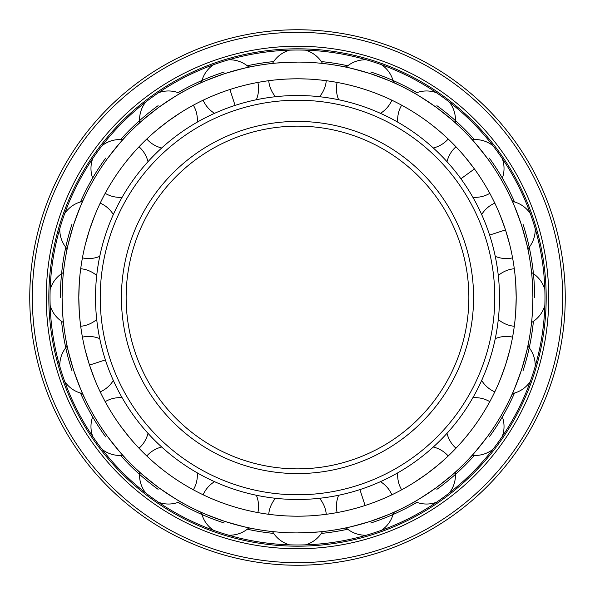 <?xml version="1.0" encoding="UTF-8"?>
<svg xmlns="http://www.w3.org/2000/svg" width="595" height="595" viewBox="0 0 595 595"><rect width="100%" height="100%" fill="white"/><g stroke="black" fill="none" stroke-linecap="round" stroke-linejoin="round"><path stroke-width="0.89" d="M500.417 379.06L505.497 365.085L509.61 350.79M505.125 366.2L502.173 374.56M300.892 78.83L307.496 79.031M298.906 78.808L296.094 78.808M301.137 516.17L297.5 516.2A218.7 218.7 0 0 0 516.2 297.5A218.7 218.7 0 0 0 297.5 78.8L293.863 78.83M296.094 516.192L298.906 516.192M319.485 498.29A28.902 28.902 0 0 1 326.276 514.296L326.372 514.281M307.474 515.969L302.253 516.148M425.098 475.115L417.787 480.143M401.565 489.856L401.655 489.804A28.902 28.902 0 0 1 397.735 472.869M413.726 482.761L426.05 474.431L437.779 465.283M433.309 447.024A28.902 28.902 0 0 1 448.206 455.978L448.28 455.911M434.038 468.339L426.979 473.754M465.283 437.779L468.339 434.038M480.143 417.787L482.761 413.726M472.869 397.735A28.902 28.902 0 0 1 489.804 401.655L489.856 401.565M508.375 355.46L505.497 365.085M516.192 298.675L515.969 307.541M514.281 326.372L514.296 326.276A28.902 28.902 0 0 1 498.29 319.485M515.694 312.36L516.2 297.5L515.694 282.64M515.969 287.459L516.2 297.5M505.854 231.038L508.375 239.54M509.61 244.21L505.497 229.915L500.417 215.94M481.667 214.542A28.902 28.902 0 0 1 494.795 203.14L494.75 203.051M502.173 220.44L505.125 228.8M482.761 181.274L480.143 177.213M460.917 178.775L474.431 168.95L465.283 157.221M447.024 161.691A28.902 28.902 0 0 1 455.978 146.794L455.911 146.72M468.339 160.962L473.739 168.006M437.779 129.717L434.038 126.661M417.787 114.857L413.726 112.239M397.735 122.131A28.902 28.902 0 0 1 401.655 105.196L401.565 105.144M379.06 94.583L374.56 92.827M355.46 86.625L350.79 85.39M338.637 99.744A28.902 28.902 0 0 1 337.127 82.422L337.03 82.407M350.79 509.61L355.46 508.375M337.03 512.593L337.127 512.578A28.902 28.902 0 0 1 338.637 495.256M374.56 502.173L379.06 500.417M343.627 528.345L342.237 528.613M370.246 521.384C353.504 526.211 344.17 528.62 342.237 528.613C343.932 528.68 353.274 526.27 370.246 521.384C386.624 515.448 395.593 511.916 397.155 510.77C395.816 511.819 386.847 515.359 370.246 521.384M397.155 510.77L393.6 512.399A28.902 28.902 0 0 1 381.484 530.286M296.094 532.904L297.5 532.904A235.404 235.404 0 0 0 532.904 297.5A235.404 235.404 0 0 0 297.5 62.096L276.593 63.025M298.906 62.096L297.5 62.096A235.404 235.404 0 0 0 62.096 297.5A235.404 235.404 0 0 0 297.5 532.904L318.407 531.975M326.372 531.127L322.49 531.573A28.902 28.902 0 0 1 305.443 544.849M435.867 487.945C421.438 497.71 413.309 502.887 411.465 503.482C413.101 503.013 421.238 497.837 435.867 487.945C449.612 477.242 457.049 471.106 458.18 469.537C457.235 470.95 449.798 477.086 435.867 487.945M458.18 469.537L455.301 472.185A28.902 28.902 0 0 1 449.314 492.943M470.504 457.146L469.537 458.18M487.945 435.867C477.242 449.612 471.106 457.049 469.537 458.18C470.95 457.235 477.086 449.798 487.945 435.867M521.384 370.246C526.211 353.504 528.62 344.17 528.613 342.237C528.68 343.932 526.27 353.274 521.384 370.246C515.448 386.624 511.916 395.593 510.77 397.155C511.819 395.816 515.359 386.847 521.384 370.246M528.613 342.237L527.839 346.067A28.902 28.902 0 0 1 535.195 366.379M511.365 395.868L510.77 397.155M532.904 297.5C532.324 314.911 531.737 324.535 531.127 326.372C531.714 324.773 532.302 315.149 532.904 297.5C532.324 280.089 531.737 270.465 531.127 268.628C531.714 270.227 532.302 279.851 532.904 297.5M531.127 268.628L531.573 272.51A28.902 28.902 0 0 1 544.849 289.557M521.384 224.754C526.211 241.496 528.62 250.83 528.613 252.763C528.68 251.068 526.27 241.726 521.384 224.754C515.448 208.376 511.916 199.407 510.77 197.845C511.819 199.184 515.359 208.153 521.384 224.754M510.77 197.845L512.399 201.4A28.902 28.902 0 0 1 530.286 213.516M487.945 159.133C477.242 145.388 471.106 137.951 469.537 136.82C470.95 137.765 477.086 145.202 487.945 159.133M469.537 136.82L472.185 139.699A28.902 28.902 0 0 1 492.943 145.686M449.314 102.057A28.902 28.902 0 0 1 455.301 122.815L458.18 125.463M435.867 107.055C449.612 117.758 457.049 123.894 458.18 125.463C457.235 124.05 449.798 117.914 435.867 107.055C421.438 97.29 413.309 92.113 411.465 91.518C413.101 91.987 421.238 97.163 435.867 107.055M370.246 73.616C353.504 68.789 344.17 66.38 342.237 66.387C343.932 66.32 353.274 68.73 370.246 73.616C386.624 79.552 395.593 83.084 397.155 84.23C395.816 83.181 386.847 79.641 370.246 73.616M342.237 66.387L346.067 67.161A28.902 28.902 0 0 1 366.379 59.805M282.64 79.306C264.187 81.076 264.187 81.076 282.64 79.306M287.526 79.031L292.747 78.852M294.108 516.17L287.504 515.969M282.64 515.694C264.187 513.924 264.187 513.924 282.64 515.694M297.5 516.2A218.7 218.7 0 0 1 78.8 297.5A218.7 218.7 0 0 1 297.5 78.8M244.21 85.39C262.298 81.374 262.298 81.374 244.21 85.39L239.54 86.625M220.44 92.827L215.94 94.583M169.902 119.885L177.213 114.857M181.274 112.239C197.235 102.823 197.235 102.823 181.274 112.239L168.95 120.569L157.221 129.717M160.962 126.661L168.021 121.246M129.717 157.221C141.989 143.335 141.989 143.335 129.717 157.221L126.661 160.962M114.857 177.213L112.239 181.274M89.875 228.8L92.827 220.44M94.583 215.94C101.961 198.938 101.961 198.938 94.583 215.94L89.503 229.915L85.39 244.21M86.625 239.54L89.503 229.915M78.808 296.325L79.031 287.459M79.306 282.64C81.076 264.187 81.076 264.187 79.306 282.64L78.8 297.5L79.306 312.36C81.076 330.813 81.076 330.813 79.306 312.36M79.031 307.541L78.808 298.675M89.146 363.962L86.625 355.46M85.39 350.79C81.374 332.702 81.374 332.702 85.39 350.79L89.503 365.085L94.583 379.06C101.961 396.062 101.961 396.062 94.583 379.06M92.827 374.56L89.875 366.2M112.239 413.726C102.823 397.765 102.823 397.765 112.239 413.726L114.857 417.787M120.569 426.05L129.717 437.779C141.989 451.664 141.989 451.664 129.717 437.779M126.661 434.038L121.261 426.994M157.221 465.283C143.335 453.011 143.335 453.011 157.221 465.283L160.962 468.339M177.213 480.143L181.274 482.761C197.235 492.177 197.235 492.177 181.274 482.761M215.94 500.417C198.938 493.039 198.938 493.039 215.94 500.417L220.44 502.173M239.54 508.375L244.21 509.61C262.298 513.626 262.298 513.626 244.21 509.61M268.628 63.873L272.51 63.427A28.902 28.902 0 0 1 289.557 50.151M251.373 66.655L252.763 66.387M224.754 73.616C241.496 68.789 250.83 66.38 252.763 66.387C251.068 66.32 241.726 68.73 224.754 73.616C208.376 79.552 199.407 83.084 197.845 84.23C199.184 83.181 208.153 79.641 224.754 73.616M197.845 84.23L201.4 82.601A28.902 28.902 0 0 1 213.516 64.714M159.133 107.055C173.562 97.29 181.691 92.113 183.535 91.518C181.899 91.987 173.762 97.163 159.133 107.055C145.388 117.758 137.951 123.894 136.82 125.463C137.765 124.05 145.202 117.914 159.133 107.055M136.82 125.463L139.699 122.815A28.902 28.902 0 0 1 145.686 102.057M124.496 137.854L125.463 136.82M107.055 159.133C117.758 145.388 123.894 137.951 125.463 136.82C124.05 137.765 117.914 145.202 107.055 159.133M83.635 199.132L84.23 197.845M73.616 224.754C79.552 208.376 83.084 199.407 84.23 197.845C83.181 199.184 79.641 208.153 73.616 224.754C68.789 241.496 66.38 250.83 66.387 252.763C66.32 251.068 68.73 241.726 73.616 224.754M66.387 252.763L67.161 248.933A28.902 28.902 0 0 1 59.805 228.621M62.096 297.5C62.676 280.089 63.263 270.465 63.873 268.628C63.286 270.227 62.698 279.851 62.096 297.5C62.676 314.911 63.263 324.535 63.873 326.372C63.286 324.773 62.698 315.149 62.096 297.5M63.873 326.372L63.427 322.49A28.902 28.902 0 0 1 50.151 305.443M73.616 370.246C68.789 353.504 66.38 344.17 66.387 342.237C66.32 343.932 68.73 353.274 73.616 370.246C79.552 386.624 83.084 395.593 84.23 397.155C83.181 395.816 79.641 386.847 73.616 370.246M84.23 397.155L82.601 393.6A28.902 28.902 0 0 1 64.714 381.484M107.055 435.867C117.758 449.612 123.894 457.049 125.463 458.18C124.05 457.235 117.914 449.798 107.055 435.867M125.463 458.18L122.815 455.301A28.902 28.902 0 0 1 102.057 449.314M145.686 492.943A28.902 28.902 0 0 1 139.699 472.185L136.82 469.537M159.133 487.945C145.388 477.242 137.951 471.106 136.82 469.537C137.765 470.95 145.202 477.086 159.133 487.945C173.562 497.71 181.691 502.887 183.535 503.482C181.899 503.013 173.762 497.837 159.133 487.945M224.754 521.384C208.376 515.448 199.407 511.916 197.845 510.77C199.184 511.819 208.153 515.359 224.754 521.384C241.496 526.211 250.83 528.62 252.763 528.613C251.068 528.68 241.726 526.27 224.754 521.384M252.763 528.613L248.933 527.839A28.902 28.902 0 0 1 228.621 535.195M273.678 533.418A237.122 237.122 0 0 1 247.26 529.238M224.226 523.012A237.122 237.122 0 0 1 178.106 502.366M158.121 489.335A237.122 237.122 0 0 1 120.644 455.443M105.665 436.879A237.122 237.122 0 0 1 80.489 393.064M71.988 370.774A237.122 237.122 0 0 1 61.583 321.322M60.378 297.5A237.122 237.122 0 0 1 71.988 224.226M80.489 201.936A237.122 237.122 0 0 1 105.665 158.121M120.644 139.557A237.122 237.122 0 0 1 158.121 105.665M178.106 92.634A237.122 237.122 0 0 1 224.226 71.988M247.26 65.762A237.122 237.122 0 0 1 273.678 61.583M321.322 533.418A237.122 237.122 0 0 0 347.74 529.238M370.774 523.012A237.122 237.122 0 0 0 416.894 502.366M436.879 489.335A237.122 237.122 0 0 0 474.356 455.443M489.335 436.879A237.122 237.122 0 0 0 514.511 393.064M523.012 370.774A237.122 237.122 0 0 0 533.418 321.322M534.622 297.5A237.122 237.122 0 0 0 523.012 224.226M514.511 201.936A237.122 237.122 0 0 0 489.335 158.121M474.356 139.557A237.122 237.122 0 0 0 436.879 105.665M416.894 92.634A237.122 237.122 0 0 0 370.774 71.988M347.74 65.762A237.122 237.122 0 0 0 321.322 61.583M297.5 544.975A247.475 247.475 0 0 0 544.975 297.5A247.475 247.475 0 0 0 297.5 50.025A247.475 247.475 0 0 0 50.025 297.5A247.475 247.475 0 0 0 297.5 544.975M297.5 546.188A248.688 248.688 0 0 1 48.812 297.5A248.688 248.688 0 0 1 297.5 48.812A248.688 248.688 0 0 1 546.188 297.5A248.688 248.688 0 0 1 297.5 546.188M297.5 548.754A251.254 251.254 0 0 0 548.754 297.5A251.254 251.254 0 0 0 297.5 46.246A251.254 251.254 0 0 0 46.246 297.5A251.254 251.254 0 0 0 297.5 548.754M297.5 565.25A267.75 267.75 0 0 0 565.25 297.5A267.75 267.75 0 0 0 297.5 29.75A267.75 267.75 0 0 0 29.75 297.5A267.75 267.75 0 0 0 297.5 565.25M297.5 499.488A201.988 201.988 0 0 1 95.512 297.5A201.988 201.988 0 0 1 297.5 95.512A201.988 201.988 0 0 1 499.488 297.5A201.988 201.988 0 0 1 297.5 499.488M297.5 494.78A197.28 197.28 0 0 0 494.78 297.5A197.28 197.28 0 0 0 297.5 100.22A197.28 197.28 0 0 0 100.22 297.5A197.28 197.28 0 0 0 297.5 494.78M297.5 468.86A171.36 171.36 0 0 1 126.14 297.5A171.36 171.36 0 0 1 297.5 126.14A171.36 171.36 0 0 1 468.86 297.5A171.36 171.36 0 0 1 297.5 468.86M365.085 505.497L359.916 489.603M505.497 229.915L489.603 235.084M229.915 89.503L235.084 105.397M89.503 365.085L105.397 359.916M297.5 562.677A265.177 265.177 0 0 0 562.677 297.5A265.177 265.177 0 0 0 297.5 32.323A265.177 265.177 0 0 0 32.323 297.5A265.177 265.177 0 0 0 297.5 562.677M297.5 473.575A176.075 176.075 0 0 1 121.425 297.5A176.075 176.075 0 0 1 297.5 121.425A176.075 176.075 0 0 1 473.575 297.5A176.075 176.075 0 0 1 297.5 473.575M481.667 380.458A28.902 28.902 0 0 0 494.795 391.86M512.399 393.6A28.902 28.902 0 0 0 530.286 381.484M346.067 527.839A28.902 28.902 0 0 0 366.379 535.195M391.86 494.795A28.902 28.902 0 0 0 380.458 481.667M414.864 501.563A28.902 28.902 0 0 0 436.462 502.277M502.277 436.462A28.902 28.902 0 0 0 501.563 414.864M447.024 433.309A28.902 28.902 0 0 0 455.978 448.206M472.185 455.301A28.902 28.902 0 0 0 492.943 449.314M512.578 337.127A28.902 28.902 0 0 0 495.256 338.637M514.296 268.724A28.902 28.902 0 0 0 498.29 275.515M531.573 322.49A28.902 28.902 0 0 0 544.849 305.443M527.839 248.933A28.902 28.902 0 0 0 535.195 228.621M495.256 256.363A28.902 28.902 0 0 0 512.578 257.873M501.563 180.136A28.902 28.902 0 0 0 502.277 158.538M472.869 197.265A28.902 28.902 0 0 0 489.804 193.345M436.462 92.723A28.902 28.902 0 0 0 414.864 93.437M433.309 147.977A28.902 28.902 0 0 0 448.206 139.022M393.6 82.601A28.902 28.902 0 0 0 381.484 64.714M380.458 113.333A28.902 28.902 0 0 0 391.86 100.205M268.724 80.704A28.902 28.902 0 0 0 275.515 96.71M275.515 498.29A28.902 28.902 0 0 0 268.724 514.296M272.51 531.573A28.902 28.902 0 0 0 289.557 544.849M203.14 100.205A28.902 28.902 0 0 0 214.542 113.333M256.363 99.744A28.902 28.902 0 0 0 257.873 82.422M248.933 67.161A28.902 28.902 0 0 0 228.621 59.805M146.794 139.022A28.902 28.902 0 0 0 161.691 147.977M197.265 122.131A28.902 28.902 0 0 0 193.345 105.196M180.136 93.437A28.902 28.902 0 0 0 158.538 92.723M105.196 193.345A28.902 28.902 0 0 0 122.131 197.265M92.723 158.538A28.902 28.902 0 0 0 93.437 180.136M147.977 161.691A28.902 28.902 0 0 0 139.022 146.794M122.815 139.699A28.902 28.902 0 0 0 102.057 145.686M82.422 257.873A28.902 28.902 0 0 0 99.744 256.363M113.333 214.542A28.902 28.902 0 0 0 100.205 203.14M82.601 201.4A28.902 28.902 0 0 0 64.714 213.516M80.704 326.276A28.902 28.902 0 0 0 96.71 319.485M96.71 275.515A28.902 28.902 0 0 0 80.704 268.724M63.427 272.51A28.902 28.902 0 0 0 50.151 289.557M100.205 391.86A28.902 28.902 0 0 0 113.333 380.458M99.744 338.637A28.902 28.902 0 0 0 82.422 337.127M67.161 346.067A28.902 28.902 0 0 0 59.805 366.379M139.022 448.206A28.902 28.902 0 0 0 147.977 433.309M122.131 397.735A28.902 28.902 0 0 0 105.196 401.655M93.437 414.864A28.902 28.902 0 0 0 92.723 436.462M193.345 489.804A28.902 28.902 0 0 0 197.265 472.869M158.538 502.277A28.902 28.902 0 0 0 180.136 501.563M161.691 447.024A28.902 28.902 0 0 0 146.794 455.978M257.873 512.578A28.902 28.902 0 0 0 256.363 495.256M214.542 481.667A28.902 28.902 0 0 0 203.14 494.795M201.4 512.399A28.902 28.902 0 0 0 213.516 530.286M322.49 63.427A28.902 28.902 0 0 0 305.443 50.151M319.485 96.71A28.902 28.902 0 0 0 326.276 80.704"/></g></svg>
